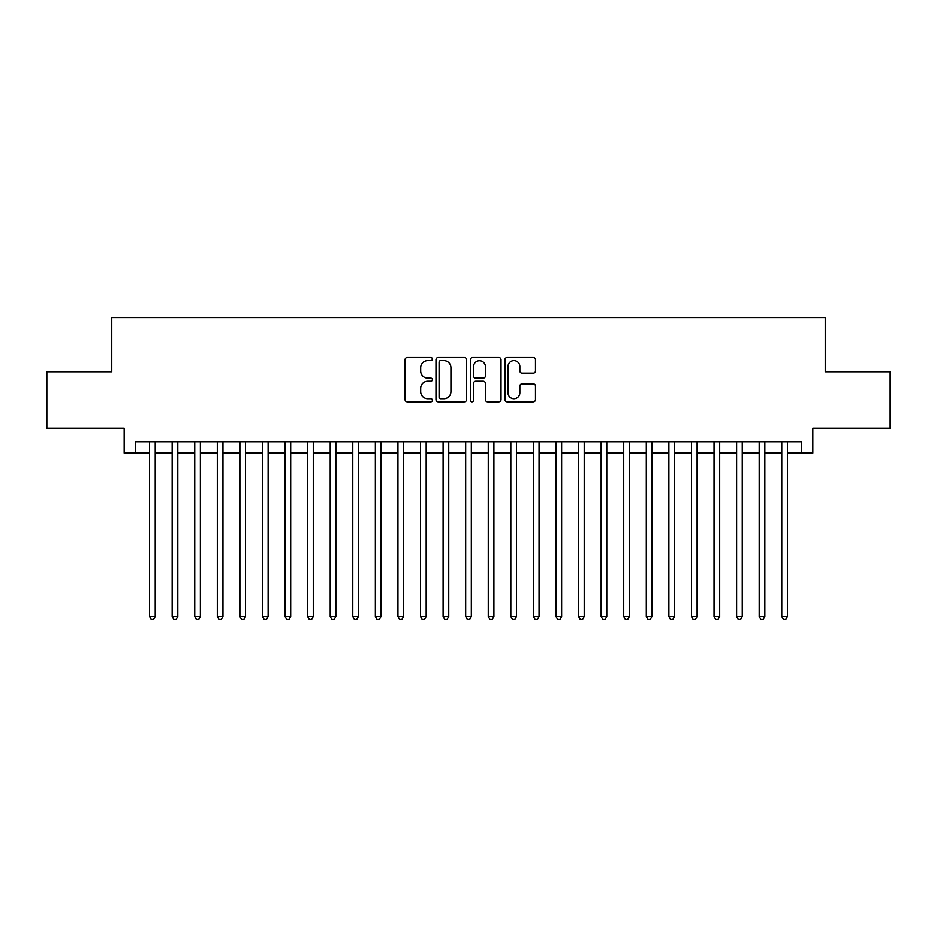 <?xml version="1.0" encoding="UTF-8"?>
<svg xmlns="http://www.w3.org/2000/svg" width="937" height="937" viewBox="0 0 937 937"><rect width="100%" height="100%" fill="white"/><g stroke="black" fill="none" stroke-linecap="round" stroke-linejoin="round"><path stroke-width="1.41" d="M432.379 359.047A1.546 1.546 0 0 0 430.821 357.489L407.279 357.489A2.214 2.214 0 0 0 405.065 359.703L405.065 399.595A2.214 2.214 0 0 0 407.279 401.821L430.821 401.821A1.546 1.546 0 0 0 432.379 400.263A1.546 1.546 0 0 0 430.821 398.717L427.776 398.717A7.086 7.086 0 0 1 420.69 391.619L420.69 388.293A7.086 7.086 0 0 1 427.776 381.207L430.821 381.207A1.546 1.546 0 0 0 432.379 379.649A1.546 1.546 0 0 0 430.821 378.103L427.776 378.103A7.086 7.086 0 0 1 420.69 371.017L420.69 367.691A7.086 7.086 0 0 1 427.776 360.593L430.821 360.593A1.546 1.546 0 0 0 432.379 359.047M533.27 373.113A2.214 2.214 0 0 0 535.484 370.9L535.484 359.703A2.214 2.214 0 0 0 533.27 357.489L507.116 357.489A2.214 2.214 0 0 0 504.902 359.703L504.902 399.595A2.214 2.214 0 0 0 507.116 401.821L533.27 401.821A2.214 2.214 0 0 0 535.484 399.595L535.484 386.079A2.214 2.214 0 0 0 533.27 383.865L522.073 383.865A2.214 2.214 0 0 0 519.859 386.079L519.859 392.79A5.927 5.927 0 0 1 513.933 398.717A5.927 5.927 0 0 1 508.006 392.79L508.006 366.519A5.927 5.927 0 0 1 513.933 360.593A5.927 5.927 0 0 1 519.859 366.519L519.859 370.9A2.214 2.214 0 0 0 522.073 373.113L533.27 373.113M135.467 453.039L135.467 441.749L801.533 441.749L801.533 453.039L812.824 453.039L812.824 428.197L890.15 428.197L890.15 371.755L825.239 371.755L825.239 317.561L111.761 317.561L111.761 371.755L46.85 371.755L46.85 428.197L124.176 428.197L124.176 453.039L149.58 453.039M466.556 359.703A2.214 2.214 0 0 0 464.342 357.489L438.188 357.489A2.214 2.214 0 0 0 435.974 359.703L435.974 399.595A2.214 2.214 0 0 0 438.188 401.821L464.342 401.821A2.214 2.214 0 0 0 466.556 399.595L466.556 359.703M472.658 357.489L498.812 357.489A2.214 2.214 0 0 1 501.026 359.703L501.026 399.595A2.214 2.214 0 0 1 498.812 401.821L487.615 401.821A2.214 2.214 0 0 1 485.401 399.595L485.401 383.42A2.214 2.214 0 0 0 483.187 381.207L475.762 381.207A2.214 2.214 0 0 0 473.536 383.42L473.536 400.263A1.546 1.546 0 0 1 471.99 401.821A1.546 1.546 0 0 1 470.444 400.263L470.444 359.703A2.214 2.214 0 0 1 472.658 357.489M155.226 453.039L172.162 453.039M177.807 453.039L194.744 453.039M200.377 453.039L217.314 453.039M222.959 453.039L239.895 453.039M245.541 453.039L262.477 453.039M268.123 453.039L285.047 453.039M290.693 453.039L307.629 453.039M313.274 453.039L330.211 453.039M335.856 453.039L352.78 453.039M358.426 453.039L375.362 453.039M381.008 453.039L397.944 453.039M403.589 453.039L420.526 453.039M426.171 453.039L443.096 453.039M448.741 453.039L465.677 453.039M471.323 453.039L488.259 453.039M493.904 453.039L510.829 453.039M516.474 453.039L533.411 453.039M539.056 453.039L555.992 453.039M561.638 453.039L578.574 453.039M584.219 453.039L601.144 453.039M606.789 453.039L623.726 453.039M629.371 453.039L646.307 453.039M651.953 453.039L668.877 453.039M674.523 453.039L691.459 453.039M697.105 453.039L714.041 453.039M719.686 453.039L736.623 453.039M742.256 453.039L759.193 453.039M764.838 453.039L781.774 453.039M787.42 453.039L801.533 453.039M440.636 360.593A1.546 1.546 0 0 0 439.078 362.15L439.078 397.159A1.546 1.546 0 0 0 440.636 398.717L443.845 398.717A7.086 7.086 0 0 0 450.931 391.619L450.931 367.691A7.086 7.086 0 0 0 443.845 360.593L440.636 360.593M485.401 366.636A5.927 5.927 0 0 0 479.475 360.71A5.927 5.927 0 0 0 473.536 366.636L473.536 375.889A2.214 2.214 0 0 0 475.762 378.103L483.187 378.103A2.214 2.214 0 0 0 485.401 375.889L485.401 366.636M155.226 441.749L155.226 616.499L149.58 616.499L149.58 441.749M155.226 616.499L153.527 619.439L151.279 619.439L149.58 616.499M177.807 441.749L177.807 616.499L172.162 616.499L172.162 441.749M177.807 616.499L176.109 619.439L173.849 619.439L172.162 616.499M200.377 441.749L200.377 616.499L194.744 616.499L194.744 441.749M200.377 616.499L198.691 619.439L196.43 619.439L194.744 616.499M222.959 441.749L222.959 616.499L217.314 616.499L217.314 441.749M222.959 616.499L221.273 619.439L219.012 619.439L217.314 616.499M245.541 441.749L245.541 616.499L239.895 616.499L239.895 441.749M245.541 616.499L243.843 619.439L241.594 619.439L239.895 616.499M268.123 441.749L268.123 616.499L262.477 616.499L262.477 441.749M268.123 616.499L266.424 619.439L264.164 619.439L262.477 616.499M290.693 441.749L290.693 616.499L285.047 616.499L285.047 441.749M290.693 616.499L289.006 619.439L286.745 619.439L285.047 616.499M313.274 441.749L313.274 616.499L307.629 616.499L307.629 441.749M313.274 616.499L311.576 619.439L309.327 619.439L307.629 616.499M335.856 441.749L335.856 616.499L330.211 616.499L330.211 441.749M335.856 616.499L334.158 619.439L331.897 619.439L330.211 616.499M358.426 441.749L358.426 616.499L352.78 616.499L352.78 441.749M358.426 616.499L356.739 619.439L354.479 619.439L352.78 616.499M381.008 441.749L381.008 616.499L375.362 616.499L375.362 441.749M381.008 616.499L379.321 619.439L377.061 619.439L375.362 616.499M403.589 441.749L403.589 616.499L397.944 616.499L397.944 441.749M403.589 616.499L401.891 619.439L399.63 619.439L397.944 616.499M426.171 441.749L426.171 616.499L420.526 616.499L420.526 441.749M426.171 616.499L424.473 619.439L422.212 619.439L420.526 616.499M448.741 441.749L448.741 616.499L443.096 616.499L443.096 441.749M448.741 616.499L447.054 619.439L444.794 619.439L443.096 616.499M471.323 441.749L471.323 616.499L465.677 616.499L465.677 441.749M471.323 616.499L469.624 619.439L467.376 619.439L465.677 616.499M493.904 441.749L493.904 616.499L488.259 616.499L488.259 441.749M493.904 616.499L492.206 619.439L489.946 619.439L488.259 616.499M516.474 441.749L516.474 616.499L510.829 616.499L510.829 441.749M516.474 616.499L514.788 619.439L512.527 619.439L510.829 616.499M539.056 441.749L539.056 616.499L533.411 616.499L533.411 441.749M539.056 616.499L537.37 619.439L535.109 619.439L533.411 616.499M561.638 441.749L561.638 616.499L555.992 616.499L555.992 441.749M561.638 616.499L559.939 619.439L557.679 619.439L555.992 616.499M584.219 441.749L584.219 616.499L578.574 616.499L578.574 441.749M584.219 616.499L582.521 619.439L580.261 619.439L578.574 616.499M606.789 441.749L606.789 616.499L601.144 616.499L601.144 441.749M606.789 616.499L605.103 619.439L602.842 619.439L601.144 616.499M629.371 441.749L629.371 616.499L623.726 616.499L623.726 441.749M629.371 616.499L627.673 619.439L625.424 619.439L623.726 616.499M651.953 441.749L651.953 616.499L646.307 616.499L646.307 441.749M651.953 616.499L650.255 619.439L647.994 619.439L646.307 616.499M674.523 441.749L674.523 616.499L668.877 616.499L668.877 441.749M674.523 616.499L672.836 619.439L670.576 619.439L668.877 616.499M697.105 441.749L697.105 616.499L691.459 616.499L691.459 441.749M697.105 616.499L695.406 619.439L693.157 619.439L691.459 616.499M719.686 441.749L719.686 616.499L714.041 616.499L714.041 441.749M719.686 616.499L717.988 619.439L715.727 619.439L714.041 616.499M742.256 441.749L742.256 616.499L736.623 616.499L736.623 441.749M742.256 616.499L740.57 619.439L738.309 619.439L736.623 616.499M764.838 441.749L764.838 616.499L759.193 616.499L759.193 441.749M764.838 616.499L763.151 619.439L760.891 619.439L759.193 616.499M787.42 441.749L787.42 616.499L781.774 616.499L781.774 441.749M787.42 616.499L785.721 619.439L783.473 619.439L781.774 616.499"/></g></svg>
